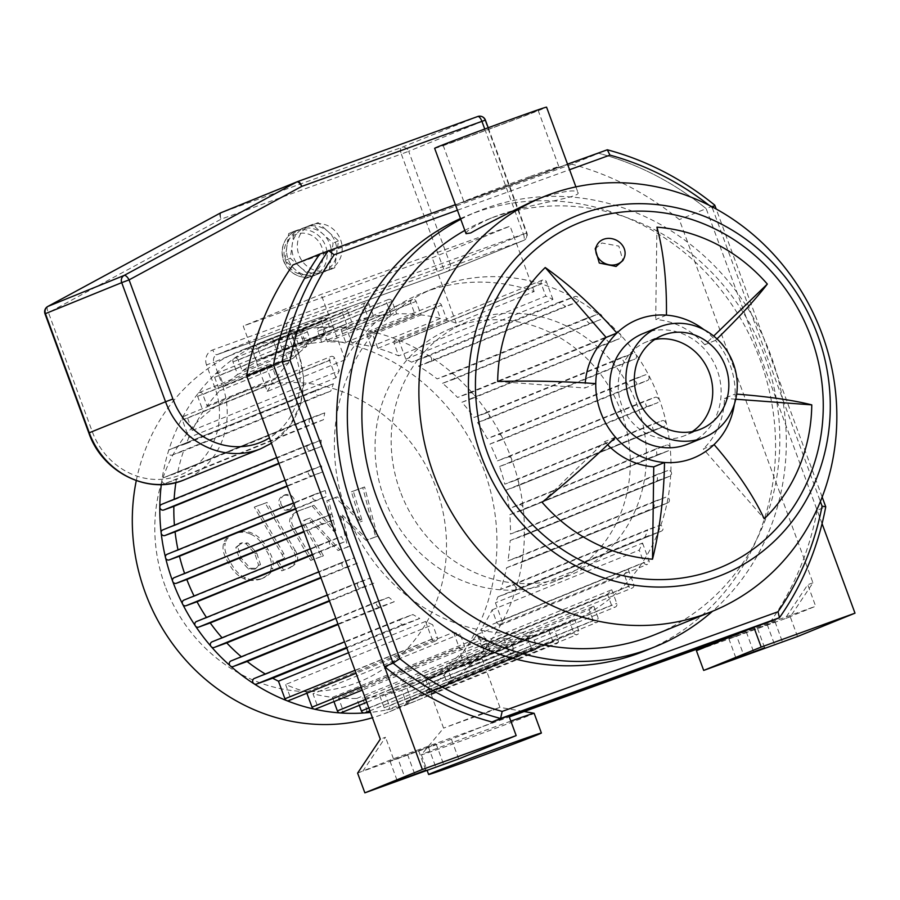 <?xml version="1.0" encoding="UTF-8"?>
<svg xmlns="http://www.w3.org/2000/svg" width="900" height="900" viewBox="0 0 900 900"><rect width="100%" height="100%" fill="white"/><g stroke="black" fill="none" stroke-linecap="round" stroke-linejoin="round"><path stroke-width="0.67" stroke-dasharray="4.5 3.38" d="M457.425 210.229L569.576 169.706M567.54 164.16L455.377 204.683M709.031 205.234A290.621 268.088 -112.1 0 1 712.316 207.844L712.879 207.225M712.316 207.844L820.384 501.559M822.161 497.059L716.186 209.025M607.298 149.794L319.804 254.047L598.702 153.281A296.629 273.634 -112.1 0 1 706.174 208.654L817.144 510.289L825.739 506.79M797.512 636.525L790.256 616.793L812.959 582.817L679.309 219.566A296.629 273.634 67.9 0 0 571.837 164.194L598.702 153.281A296.629 273.634 -112.1 0 1 706.174 208.654L714.769 205.166M817.144 510.289A296.629 273.634 -112.1 0 1 770.861 621.214M460.485 218.554A235.058 216.821 -112.1 0 1 467.606 215.505A235.058 216.821 -112.1 0 1 756.956 351.652A235.058 216.821 -112.1 0 1 644.558 651.026M595.215 248.771L601.942 242.989L618.863 246.094L622.89 260.528M615.499 437.243L604.744 441.608L542.115 502.312M607.646 444.769A74.644 68.861 -112.1 0 1 604.744 441.608M714.06 444.577L703.316 448.942L764.224 518.839M716.974 338.906A160.718 21.656 138.9 0 1 715.444 340.391A74.644 68.861 -112.1 0 1 735.165 394.009A160.718 25.808 0.8 0 1 736.673 394.121M734.355 404.235A74.644 68.861 -112.1 0 0 735.165 394.009L724.421 398.374A74.644 68.861 -112.1 0 1 703.316 448.942M735.739 399.218L724.421 398.374M704.081 329.738A74.644 68.861 -112.1 0 1 715.444 340.391L704.7 344.756L713.678 336.06M666.439 315.146L655.695 319.511A74.644 68.861 -112.1 0 1 704.7 344.756M656.921 227.183L655.695 319.511M595.766 383.636L585.023 388.001A74.644 68.861 -112.1 0 1 585.259 382.916M497.666 381.499L585.023 388.001M434.644 148.331A59.625 0.833 159.8 0 0 490.894 128.52A59.625 0.833 159.8 0 0 546.57 107.156M466.054 233.708C465.705 231.053 474.199 225.799 491.546 217.935C525.656 203.794 582.075 197.741 577.969 192.521C575.572 189.236 563.243 191.059 540.979 198L533.801 200.756M529.459 176.76A50.614 0.709 159.8 0 0 463.849 201.6A50.614 0.709 159.8 0 0 511.594 184.781A50.614 0.709 159.8 0 0 558.855 166.646A50.614 0.709 159.8 0 0 529.459 176.76M508.714 120.386A50.614 0.709 159.8 0 0 443.104 145.226A50.614 0.709 159.8 0 0 490.849 128.407A50.614 0.709 159.8 0 0 538.11 110.261A50.614 0.709 159.8 0 0 508.714 120.386M692.246 431.618A50.614 46.688 -112.1 0 1 684.518 435.713A50.614 46.688 -112.1 0 1 621.551 404.685A50.614 46.688 -112.1 0 1 646.414 341.933A50.614 46.688 -112.1 0 1 654.806 339.48M464.85 230.434A223.785 206.438 -112.1 0 1 486.619 219.938A223.785 206.438 -112.1 0 1 762.109 349.56A223.785 206.438 -112.1 0 1 655.087 634.59M460.755 219.296A235.058 216.821 -112.1 0 1 478.35 211.129A235.058 216.821 -112.1 0 1 751.579 314.561A235.058 216.821 -112.1 0 1 712.508 611.269M643.028 333.574A59.625 55.001 -112.1 0 1 716.423 368.123A59.625 55.001 -112.1 0 1 687.915 444.06M736.673 635.985L775.046 621.81L728.82 638.685L736.673 635.985L743.816 655.391M397.845 758.396L436.219 744.232L390.004 761.107L397.845 758.396L404.989 777.803M357.604 773.111L393.435 758.79L482.051 726.773L451.429 739.215L362.812 771.232L385.515 737.258L380.306 739.148M393.435 758.79L385.515 737.258M790.256 616.793L785.036 618.671L807.739 584.707L815.659 606.229L785.036 618.671L696.42 650.689M812.959 582.817L807.739 584.707M571.837 164.194L292.939 264.96M727.054 638.246L815.659 606.229M508.916 715.86L482.051 726.773L509.31 716.918M458.685 758.947L451.429 739.215M822.071 523.665L706.174 208.654L679.309 219.566M161.325 484.571A195.255 180.112 -112.1 0 1 268.639 339.3A195.255 180.112 -112.1 0 1 508.995 452.396A195.255 180.112 -112.1 0 1 415.631 701.077A195.255 180.112 -112.1 0 1 370.463 712.406M136.282 480.623A195.255 180.112 -112.1 0 1 241.132 350.471A195.255 180.112 -112.1 0 1 481.489 463.567A195.255 180.112 -112.1 0 1 388.125 712.26A195.255 180.112 -112.1 0 1 372.431 717.739M165.127 586.012A156.206 144.09 -112.1 0 1 321.716 385.616A156.206 144.09 -112.1 0 1 415.125 639.495A156.206 144.09 -112.1 0 1 165.127 586.012M175.882 482.558A180.236 166.252 -112.1 0 1 176.366 479.486L165.769 483.311A3.004 2.768 -112.1 0 1 163.597 477.709A3.004 2.768 -112.1 0 1 163.688 477.675L177.66 472.635A180.236 166.252 -112.1 0 1 183.611 450.923L172.148 455.062A3.004 2.768 -112.1 0 1 169.976 449.46A3.004 2.768 -112.1 0 1 170.078 449.426L186.334 443.554A180.236 166.252 -112.1 0 1 188.831 437.58L182.351 419.985A3.004 2.768 -112.1 0 1 183.836 416.261A3.004 2.768 -112.1 0 1 187.571 418.106L192.127 430.504A180.236 166.252 -112.1 0 1 203.197 411.424L197.64 396.326A3.004 2.768 -112.1 0 1 199.114 392.603A3.004 2.768 -112.1 0 1 202.849 394.436L207.067 405.911A180.236 166.252 -112.1 0 1 219.611 390.825L214.627 377.28A3.004 2.768 -112.1 0 1 216.101 373.556A3.004 2.768 -112.1 0 1 219.836 375.39L223.898 386.438A180.236 166.252 -112.1 0 1 237.578 374.445L232.976 361.935A3.004 2.768 -112.1 0 1 234.45 358.211A3.004 2.768 -112.1 0 1 238.185 360.056L242.201 370.969A180.236 166.252 -112.1 0 1 256.849 361.62L252.518 349.841A3.004 2.768 -112.1 0 1 253.991 346.118A3.004 2.768 -112.1 0 1 257.726 347.951L261.776 358.965A180.236 166.252 -112.1 0 1 274.298 353.216A180.236 166.252 -112.1 0 1 277.312 352.024L273.15 340.729A3.004 2.768 -112.1 0 1 274.624 337.005A3.004 2.768 -112.1 0 1 278.359 338.839L282.521 350.145A180.236 166.252 -112.1 0 1 298.912 345.544L294.863 334.53A3.004 2.768 -112.1 0 1 296.336 330.806A3.004 2.768 -112.1 0 1 300.082 332.651L304.414 344.43A180.236 166.252 -112.1 0 1 321.694 342.248L317.678 331.335A3.004 2.768 -112.1 0 1 319.151 327.611A3.004 2.768 -112.1 0 1 322.897 329.456L327.488 341.955A180.236 166.252 -112.1 0 1 345.746 342.405L341.685 331.369A3.004 2.768 -112.1 0 1 343.159 327.645A3.004 2.768 -112.1 0 1 346.894 329.49L351.877 343.035A180.236 166.252 -112.1 0 1 371.272 346.579L367.054 335.115A3.004 2.768 -112.1 0 1 368.527 331.391A3.004 2.768 -112.1 0 1 372.262 333.225L377.82 348.334A180.236 166.252 -112.1 0 1 398.689 355.871L394.121 343.474A3.004 2.768 -112.1 0 1 395.595 339.75A3.004 2.768 -112.1 0 1 399.33 341.595L405.81 359.179A180.236 166.252 -112.1 0 1 411.593 362.16L427.86 356.287A3.004 2.768 -112.1 0 1 430.02 361.89A3.004 2.768 -112.1 0 1 429.93 361.924L418.466 366.064A180.236 166.252 -112.1 0 1 437.13 378.889L451.091 373.838A3.004 2.768 -112.1 0 1 453.251 379.44A3.004 2.768 -112.1 0 1 453.161 379.474L442.564 383.31A180.236 166.252 -112.1 0 1 457.526 397.463L470.048 392.94A3.004 2.768 -112.1 0 1 472.219 398.543A3.004 2.768 -112.1 0 1 472.129 398.576L461.914 402.266A180.236 166.252 -112.1 0 1 474.019 417.454L485.584 413.269A3.004 2.768 -112.1 0 1 487.755 418.871A3.004 2.768 -112.1 0 1 487.654 418.905L477.562 422.561A180.236 166.252 -112.1 0 1 487.226 438.626L498.127 434.689A3.004 2.768 -112.1 0 1 500.299 440.291A3.004 2.768 -112.1 0 1 500.197 440.325L490.016 444.004A180.236 166.252 -112.1 0 1 497.452 460.879L507.904 457.099A3.004 2.768 -112.1 0 1 510.075 462.701A3.004 2.768 -112.1 0 1 509.974 462.735L499.534 466.515A180.236 166.252 -112.1 0 1 504.799 484.178L514.98 480.488A3.004 2.768 -112.1 0 1 517.151 486.09A3.004 2.768 -112.1 0 1 517.05 486.135L506.16 490.072A180.236 166.252 -112.1 0 1 509.197 508.534L519.289 504.889A3.004 2.768 -112.1 0 1 521.46 510.48A3.004 2.768 -112.1 0 1 521.359 510.525L509.805 514.699A180.236 166.252 -112.1 0 1 510.401 534.038L520.616 530.359A3.004 2.768 -112.1 0 1 522.776 535.961A3.004 2.768 -112.1 0 1 522.686 535.995L510.154 540.517A180.236 166.252 -112.1 0 1 507.904 560.891L518.501 557.066A3.004 2.768 -112.1 0 1 520.673 562.669A3.004 2.768 -112.1 0 1 520.571 562.702L506.61 567.743A180.236 166.252 -112.1 0 1 500.659 589.455L512.123 585.315A3.004 2.768 -112.1 0 1 514.294 590.918A3.004 2.768 -112.1 0 1 514.192 590.951L497.936 596.835A180.236 166.252 -112.1 0 1 495.439 602.798L501.907 620.393A3.004 2.768 -112.1 0 1 500.434 624.116A3.004 2.768 -112.1 0 1 496.699 622.271L492.142 609.874A180.236 166.252 -112.1 0 1 481.072 628.954L486.63 644.051A3.004 2.768 -112.1 0 1 485.156 647.786A3.004 2.768 -112.1 0 1 481.41 645.941L477.191 634.477A180.236 166.252 -112.1 0 1 464.659 649.553L469.642 663.109A3.004 2.768 -112.1 0 1 468.169 666.832A3.004 2.768 -112.1 0 1 464.434 664.988L460.373 653.94A180.236 166.252 -112.1 0 1 446.692 665.933L451.294 678.442A3.004 2.768 -112.1 0 1 449.82 682.166A3.004 2.768 -112.1 0 1 446.085 680.321L442.069 669.409A180.236 166.252 -112.1 0 1 427.421 678.758L431.752 690.548A3.004 2.768 -112.1 0 1 430.279 694.271A3.004 2.768 -112.1 0 1 426.544 692.426L422.494 681.413A180.236 166.252 -112.1 0 1 409.973 687.161A180.236 166.252 -112.1 0 1 406.957 688.354L411.12 699.649A3.004 2.768 -112.1 0 1 409.646 703.384A3.004 2.768 -112.1 0 1 405.9 701.539L401.749 690.244A180.236 166.252 -112.1 0 1 385.346 694.834L389.407 705.847A3.004 2.768 -112.1 0 1 387.923 709.571A3.004 2.768 -112.1 0 1 384.188 707.726L379.856 695.947A180.236 166.252 -112.1 0 1 362.576 698.13L366.593 709.043A3.004 2.768 -112.1 0 1 365.119 712.766M359.314 705.341L356.771 698.423A180.236 166.252 -112.1 0 1 338.524 697.972L342.585 709.009A3.004 2.768 -112.1 0 1 341.111 712.732M333.945 701.595L332.392 697.342A180.236 166.252 -112.1 0 1 312.998 693.799L317.216 705.262A3.004 2.768 -112.1 0 1 315.743 708.986M306.877 693.236L306.45 692.055A180.236 166.252 -112.1 0 1 285.581 684.506L290.149 696.904A3.004 2.768 -112.1 0 1 288.675 700.627M254.34 678.454L265.804 674.314A180.236 166.252 -112.1 0 1 265.286 674.01M231.109 660.904L241.706 657.067A180.236 166.252 -112.1 0 1 241.324 656.752M212.141 641.801L222.356 638.123A180.236 166.252 -112.1 0 1 222.053 637.774M196.616 621.472L206.708 617.827A180.236 166.252 -112.1 0 1 206.471 617.467M184.072 600.053L194.254 596.374A180.236 166.252 -112.1 0 1 194.062 595.991M174.296 577.643L184.736 573.863A180.236 166.252 -112.1 0 1 184.59 573.446M167.22 554.254L178.11 550.316A180.236 166.252 -112.1 0 1 178.009 549.855M162.9 529.864L174.465 525.679A180.236 166.252 -112.1 0 1 174.42 525.173M161.584 504.382L174.105 499.86A180.236 166.252 -112.1 0 1 174.139 499.286M267.266 391.433A180.236 166.252 -112.1 0 1 272.396 383.31L266.839 368.201A3.004 2.768 -112.1 0 1 268.312 364.478A3.004 2.768 -112.1 0 1 272.059 366.322L276.278 377.786A180.236 166.252 -112.1 0 1 288.81 362.711L283.826 349.155A3.004 2.768 -112.1 0 1 285.3 345.431A3.004 2.768 -112.1 0 1 289.035 347.276L293.096 358.312A180.236 166.252 -112.1 0 1 306.776 346.331L302.175 333.821A3.004 2.768 -112.1 0 1 303.649 330.098A3.004 2.768 -112.1 0 1 307.384 331.942L311.4 342.855A180.236 166.252 -112.1 0 1 326.048 333.506L321.716 321.716A3.004 2.768 -112.1 0 1 323.19 317.993A3.004 2.768 -112.1 0 1 326.925 319.838L330.975 330.851A180.236 166.252 -112.1 0 1 343.496 325.091A180.236 166.252 -112.1 0 1 346.511 323.91L342.349 312.604A3.004 2.768 -112.1 0 1 343.834 308.88A3.004 2.768 -112.1 0 1 347.569 310.725L351.72 322.02A180.236 166.252 -112.1 0 1 368.123 317.43L364.061 306.416A3.004 2.768 -112.1 0 1 365.546 302.692A3.004 2.768 -112.1 0 1 369.281 304.537L373.613 316.316A180.236 166.252 -112.1 0 1 390.892 314.134L386.876 303.221A3.004 2.768 -112.1 0 1 388.361 299.498A3.004 2.768 -112.1 0 1 392.096 301.331L396.697 313.841A180.236 166.252 -112.1 0 1 414.945 314.291L410.884 303.255A3.004 2.768 -112.1 0 1 412.358 299.531A3.004 2.768 -112.1 0 1 416.093 301.365L421.088 314.921A180.236 166.252 -112.1 0 1 440.471 318.465L436.252 307.001A3.004 2.768 -112.1 0 1 437.726 303.266A3.004 2.768 -112.1 0 1 441.461 305.111L447.019 320.209A180.236 166.252 -112.1 0 1 456.233 323.168L534.139 291.51A180.236 166.252 67.9 0 0 421.402 293.445A180.236 166.252 67.9 0 0 345.173 359.786L267.266 391.433L243.225 326.07L432.18 257.794L510.086 226.148L321.12 294.424L243.225 326.07M345.173 359.786L321.12 294.424M456.233 323.168L432.18 257.794M534.139 291.51L510.086 226.148M223.898 386.438L293.096 358.312M306.776 346.331L237.578 374.445M242.201 370.969L311.4 342.855M326.048 333.506L256.849 361.62M261.776 358.965L330.975 330.851M346.511 323.91L277.312 352.024M282.521 350.145L351.72 322.02M368.123 317.43L298.912 345.544M304.414 344.43L373.613 316.316M390.892 314.134L321.694 342.248M327.488 341.955L396.697 313.841M414.945 314.291L345.746 342.405M351.877 343.035L421.088 314.921M440.471 318.465L371.272 346.579M288.81 362.711L219.611 390.825M207.067 405.911L276.278 377.786M272.396 383.31L203.197 411.424M192.127 430.504L339.233 370.733A180.236 166.252 67.9 0 0 335.936 377.809L188.831 437.58M186.334 443.554L333.439 383.782A180.236 166.252 67.9 0 0 330.716 391.151L183.611 450.923M177.66 472.635L324.765 412.864A180.236 166.252 67.9 0 0 323.471 419.715L176.366 479.486M174.105 499.86L321.221 440.089A180.236 166.252 67.9 0 0 320.974 446.569L278.944 463.646M174.465 525.679L321.57 465.907A180.236 166.252 67.9 0 0 322.178 472.084L287.269 486.27M178.11 550.316L325.215 490.545A180.236 166.252 67.9 0 0 326.576 496.44L295.627 509.006M184.736 573.863L331.841 514.091A180.236 166.252 67.9 0 0 332.865 516.926A180.236 166.252 67.9 0 0 333.923 519.739L304.043 531.877M346.298 511.47A180.236 166.252 -112.1 0 1 434.835 287.989A180.236 166.252 -112.1 0 1 656.696 392.377A180.236 166.252 -112.1 0 1 570.51 621.945A180.236 166.252 -112.1 0 1 346.298 511.47M194.254 596.374L341.359 536.602A180.236 166.252 67.9 0 0 344.149 541.991L312.491 554.85M206.708 617.827L353.812 558.056A180.236 166.252 67.9 0 0 357.356 563.164L320.996 577.935M222.356 638.123L369.461 578.351A180.236 166.252 67.9 0 0 373.849 583.155L329.535 601.155M241.706 657.067L388.811 597.308A180.236 166.252 67.9 0 0 394.245 601.729L338.13 624.521M265.804 674.314L412.909 614.543A180.236 166.252 67.9 0 0 419.782 618.446L346.804 648.101M348.514 652.736L425.565 621.428A180.236 166.252 67.9 0 0 432.686 624.735L285.581 684.506M306.45 692.055L453.555 632.284A180.236 166.252 67.9 0 0 460.103 634.028L312.998 693.799M332.392 697.342L479.498 637.582A180.236 166.252 67.9 0 0 485.629 638.201L338.524 697.972M356.771 698.423L503.887 638.651A180.236 166.252 67.9 0 0 509.681 638.359L362.576 698.13M379.856 695.947L526.961 636.176A180.236 166.252 67.9 0 0 532.462 635.062L385.346 694.834M401.749 690.244L548.854 630.472A180.236 166.252 67.9 0 0 554.062 628.582L406.957 688.354M422.494 681.413L569.599 621.641A180.236 166.252 67.9 0 0 574.526 618.986L427.421 678.758M442.069 669.409L589.174 609.637A180.236 166.252 67.9 0 0 593.798 606.161L446.692 665.933M460.373 653.94L607.477 594.18A180.236 166.252 67.9 0 0 611.764 589.781L464.659 649.553M477.191 634.477L624.308 574.706A180.236 166.252 67.9 0 0 628.178 569.183L481.072 628.954M492.142 609.874L639.248 550.102A180.236 166.252 67.9 0 0 642.544 543.038L495.439 602.798M497.936 596.835L645.041 537.064A180.236 166.252 67.9 0 0 647.764 529.695L500.659 589.455M506.61 567.743L653.715 507.983A180.236 166.252 67.9 0 0 655.009 501.131L507.904 560.891M510.154 540.517L657.27 480.746A180.236 166.252 67.9 0 0 657.506 474.277L510.401 534.038M509.805 514.699L656.91 454.928A180.236 166.252 67.9 0 0 656.303 448.762L509.197 508.534M506.16 490.072L653.265 430.301A180.236 166.252 67.9 0 0 651.904 424.406L504.799 484.178M499.534 466.515L646.639 406.744A180.236 166.252 67.9 0 0 644.558 401.108L497.452 460.879M490.016 444.004L637.121 384.233A180.236 166.252 67.9 0 0 634.342 378.855L487.226 438.626M477.562 422.561L624.668 362.79A180.236 166.252 67.9 0 0 621.124 357.683L474.019 417.454M461.914 402.266L609.019 342.495A180.236 166.252 67.9 0 0 604.631 337.691L457.526 397.463M442.564 383.31L589.669 323.539A180.236 166.252 67.9 0 0 584.235 319.118L437.13 378.889M418.466 366.064L565.571 306.293A180.236 166.252 67.9 0 0 558.697 302.389L411.593 362.16M405.81 359.179L552.915 299.407A180.236 166.252 67.9 0 0 545.794 296.111L398.689 355.871M377.82 348.334L447.019 320.209M333.439 383.782L317.183 389.655A3.004 2.768 67.9 0 0 315.63 393.469A3.004 2.768 67.9 0 0 319.252 395.291L330.716 391.151M324.765 412.864L310.804 417.904A3.004 2.768 67.9 0 0 309.251 421.718A3.004 2.768 67.9 0 0 312.874 423.551L323.471 419.715M321.221 440.089L308.689 444.623A3.004 2.768 67.9 0 0 307.136 448.436A3.004 2.768 67.9 0 0 310.759 450.259L320.974 446.569M321.57 465.907L310.016 470.093A3.004 2.768 67.9 0 0 308.464 473.906A3.004 2.768 67.9 0 0 312.086 475.729L322.178 472.084M325.215 490.545L314.325 494.483A3.004 2.768 67.9 0 0 312.772 498.296A3.004 2.768 67.9 0 0 316.395 500.119L326.576 496.44M331.841 514.091L321.401 517.871A3.004 2.768 67.9 0 0 319.849 521.685A3.004 2.768 67.9 0 0 323.471 523.507L333.923 519.739M425.565 621.428L432.045 639.023A3.004 2.768 67.9 0 0 435.78 640.856A3.004 2.768 67.9 0 0 437.254 637.133L432.686 624.735M453.555 632.284L459.113 647.381A3.004 2.768 67.9 0 0 462.848 649.226A3.004 2.768 67.9 0 0 464.321 645.502L460.103 634.028M479.498 637.582L484.481 651.127A3.004 2.768 67.9 0 0 488.216 652.972A3.004 2.768 67.9 0 0 489.69 649.238L485.629 638.201M503.887 638.651L508.478 651.161A3.004 2.768 67.9 0 0 512.224 652.995A3.004 2.768 67.9 0 0 513.697 649.271L509.681 638.359M526.961 636.176L531.293 647.955A3.004 2.768 67.9 0 0 535.039 649.8A3.004 2.768 67.9 0 0 536.512 646.076L532.462 635.062M548.854 630.472L553.016 641.768A3.004 2.768 67.9 0 0 556.751 643.613A3.004 2.768 67.9 0 0 558.225 639.889L554.062 628.582M645.041 537.064L661.298 531.18A3.004 2.768 67.9 0 0 662.85 527.377A3.004 2.768 67.9 0 0 659.227 525.544L647.764 529.695M653.715 507.983L667.688 502.931A3.004 2.768 67.9 0 0 669.229 499.118A3.004 2.768 67.9 0 0 665.606 497.295L655.009 501.131M657.27 480.746L669.791 476.224A3.004 2.768 67.9 0 0 671.344 472.41A3.004 2.768 67.9 0 0 667.721 470.588L657.506 474.277M656.91 454.928L668.475 450.754A3.004 2.768 67.9 0 0 670.016 446.94A3.004 2.768 67.9 0 0 666.394 445.118L656.303 448.762M653.265 430.301L664.155 426.364A3.004 2.768 67.9 0 0 665.707 422.55A3.004 2.768 67.9 0 0 662.085 420.728L651.904 424.406M646.639 406.744L657.079 402.975A3.004 2.768 67.9 0 0 658.631 399.161A3.004 2.768 67.9 0 0 655.009 397.339L644.558 401.108M558.697 302.389L574.965 296.516A3.004 2.768 -112.1 0 1 577.125 302.119A3.004 2.768 -112.1 0 1 577.035 302.152L565.571 306.293M584.235 319.118L598.196 314.066A3.004 2.768 -112.1 0 1 600.367 319.669A3.004 2.768 -112.1 0 1 600.266 319.702L589.669 323.539M604.631 337.691L617.153 333.169A3.004 2.768 -112.1 0 1 620.786 334.991A3.004 2.768 -112.1 0 1 619.234 338.805L609.019 342.495M621.124 357.683L632.689 353.498A3.004 2.768 -112.1 0 1 634.86 359.1A3.004 2.768 -112.1 0 1 634.759 359.145L624.668 362.79M634.342 378.855L645.232 374.918A3.004 2.768 -112.1 0 1 647.404 380.52A3.004 2.768 -112.1 0 1 647.303 380.554L637.121 384.233M419.782 618.446L403.515 624.33A3.004 2.768 -112.1 0 1 401.355 618.727A3.004 2.768 -112.1 0 1 401.445 618.683L412.909 614.543M394.245 601.729L380.284 606.769A3.004 2.768 -112.1 0 1 378.124 601.166A3.004 2.768 -112.1 0 1 378.214 601.133L388.811 597.308M373.849 583.155L361.327 587.678A3.004 2.768 -112.1 0 1 359.156 582.075A3.004 2.768 -112.1 0 1 359.246 582.041L369.461 578.351M357.356 563.164L345.791 567.337A3.004 2.768 -112.1 0 1 343.62 561.735A3.004 2.768 -112.1 0 1 343.721 561.701L353.812 558.056M344.149 541.991L333.248 545.929A3.004 2.768 -112.1 0 1 331.076 540.326A3.004 2.768 -112.1 0 1 331.178 540.281L341.359 536.602M642.544 543.038L649.024 560.621A3.004 2.768 -112.1 0 1 647.539 564.345A3.004 2.768 -112.1 0 1 643.804 562.511L639.248 550.102M628.178 569.183L633.735 584.291A3.004 2.768 -112.1 0 1 632.261 588.015A3.004 2.768 -112.1 0 1 628.526 586.17L624.308 574.706M611.764 589.781L616.748 603.337A3.004 2.768 -112.1 0 1 615.274 607.061A3.004 2.768 -112.1 0 1 611.539 605.216L607.477 594.18M593.798 606.161L598.399 618.671A3.004 2.768 -112.1 0 1 596.925 622.395A3.004 2.768 -112.1 0 1 593.19 620.55L589.174 609.637M574.526 618.986L578.857 630.776A3.004 2.768 -112.1 0 1 577.384 634.5A3.004 2.768 -112.1 0 1 573.649 632.655L569.599 621.641M552.915 299.407L546.435 281.824A3.004 2.768 67.9 0 0 542.7 279.979A3.004 2.768 67.9 0 0 541.226 283.702L545.794 296.111M335.936 377.809L329.468 360.214A3.004 2.768 -112.1 0 1 330.941 356.49A3.004 2.768 -112.1 0 1 334.676 358.335L339.233 370.733M400.207 491.265A136.676 126.079 -112.1 0 1 467.348 321.795A136.676 126.079 -112.1 0 1 635.591 400.961A136.676 126.079 -112.1 0 1 570.24 575.044A136.676 126.079 -112.1 0 1 400.207 491.265M384.086 497.812A136.676 126.079 -112.1 0 1 451.226 328.343A136.676 126.079 -112.1 0 1 619.481 407.509A136.676 126.079 -112.1 0 1 554.119 581.591A136.676 126.079 -112.1 0 1 384.086 497.812M342.326 515.07L367.864 539.674L377.46 536.209L364.59 486.968L353.272 491.051L362.272 521.1L337.23 496.845L328.657 499.95L335.723 530.696L313.931 505.271L296.82 511.515L312.109 506.002L333.911 531.439L326.846 500.681L335.419 497.588L360.461 521.842L351.45 491.794L362.779 487.699L375.649 536.94L366.053 540.405L340.515 515.812L342.326 515.07L349.47 546.311L339.885 549.776L310.275 517.95L306.866 519.188C304.189 520.155 303.671 521.955 305.314 524.587L323.471 555.75L312.502 559.71L293.929 527.816C289.384 520.481 291.195 514.71 299.374 510.491L297.562 511.234C289.384 515.441 287.572 521.224 292.118 528.559L293.929 527.816M366.053 540.405L367.864 539.674M375.649 536.94L377.46 536.209M362.779 487.699L364.59 486.968M351.45 491.794L353.272 491.051M360.461 521.842L362.272 521.1M335.419 497.588L337.23 496.845M326.846 500.681L328.657 499.95M333.911 531.439L335.723 530.696M312.109 506.002L313.931 505.271M340.515 515.812L347.659 547.054L338.074 550.519L308.464 518.692L305.055 519.919C302.366 520.898 301.849 522.697 303.502 525.33L321.66 556.481L310.691 560.441L292.118 528.559M310.691 560.441L312.502 559.71M321.66 556.481L323.471 555.75M305.055 519.919L306.866 519.188L305.055 519.919M308.464 518.692L310.275 517.95M338.074 550.519L339.885 549.776M347.659 547.054L349.47 546.311M241.616 542.869L239.445 543.746L246.015 543.746L254.846 553.59L258.671 565.346L254.756 569.137L248.456 569.036L239.58 559.102L235.811 547.436L241.616 542.869L237.623 546.694L241.391 558.371L250.268 568.294L256.928 568.26L254.756 569.137L260.483 564.604L256.669 552.847L247.838 543.004L241.616 542.869M250.74 534.184C256.624 536.692 261.653 541.834 265.815 549.63C270.675 557.246 272.396 563.625 270.99 568.755L272.801 568.012C274.219 562.882 272.486 556.515 267.637 548.887C263.464 541.102 258.435 535.95 252.551 533.441C248.006 531.124 242.415 530.933 235.766 532.89L233.955 533.621C240.604 531.675 246.195 531.855 250.74 534.184L252.551 533.441M223.493 544.028L225.304 543.285C223.898 548.438 225.607 554.783 230.422 562.331C234.63 570.195 239.67 575.37 245.542 577.867C250.121 580.174 255.746 580.354 262.418 578.385L260.606 579.127C253.935 581.085 248.31 580.916 243.731 578.599C237.859 576.101 232.819 570.926 228.611 563.074C223.796 555.514 222.086 549.169 223.493 544.028C224.235 539.798 227.722 536.321 233.955 533.621L235.766 532.89C229.534 535.59 226.046 539.055 225.304 543.285M270.99 568.755C270.281 572.974 266.816 576.439 260.606 579.127L262.418 578.385C268.627 575.696 272.093 572.243 272.801 568.012M295.211 550.507L267.064 502.447L256.095 506.407L283.849 553.793C285.502 556.414 284.985 558.225 282.308 559.204L278.089 560.734L283.59 570.116L290.498 567.608L281.779 570.859L276.278 561.465L280.496 559.946C283.174 558.956 283.691 557.156 282.026 554.524L254.284 507.139L265.252 503.179L293.4 551.25C297.968 558.562 296.179 564.345 288.022 568.597L289.834 567.866C297.99 563.602 299.79 557.82 295.211 550.507L293.4 551.25M265.252 503.179L267.064 502.447M254.284 507.139L256.095 506.407M276.278 561.465L278.089 560.734M281.779 570.859L283.59 570.116M288.596 509.906C284.389 510.964 281.284 509.366 279.293 505.114C278.055 500.591 279.394 497.385 283.298 495.506C287.505 494.46 290.599 496.058 292.601 500.31C293.827 504.832 292.5 508.027 288.596 509.906L290.655 509.074L288.596 509.906M281.104 504.371C283.095 508.624 286.2 510.221 290.407 509.175C294.311 507.296 295.65 504.09 294.412 499.567C292.421 495.315 289.316 493.718 285.109 494.775L283.05 495.596L285.109 494.775C281.205 496.654 279.866 499.849 281.104 504.371M317.317 274.298A24.03 22.162 67.9 0 0 318.06 274.005A24.03 22.162 67.9 0 0 331.223 256.5A24.03 22.162 67.9 0 0 322.92 233.944A24.03 22.162 67.9 0 0 300.724 229.196A24.03 22.162 67.9 0 0 299.97 229.477A24.03 22.162 67.9 0 0 286.808 246.994A24.03 22.162 67.9 0 0 295.11 269.55A24.03 22.162 67.9 0 0 317.317 274.298L329.355 269.944L333.09 243.045L312.761 224.843L288.686 233.55L284.94 260.449L305.28 278.651L317.317 274.298M300.476 267.368A24.03 22.162 67.9 0 0 322.684 272.115A24.03 22.162 67.9 0 0 323.438 271.822A24.03 22.162 67.9 0 0 336.6 254.317A24.03 22.162 67.9 0 0 328.298 231.761A24.03 22.162 67.9 0 0 306.09 227.014A24.03 22.162 67.9 0 0 305.348 227.295A24.03 22.162 67.9 0 0 292.185 244.811A24.03 22.162 67.9 0 0 300.476 267.368L310.646 276.469L334.721 267.761L338.468 240.862L318.127 222.66L294.053 231.356L290.317 258.266L300.476 267.368M310.646 276.469L305.28 278.651M290.317 258.266L284.94 260.449M334.721 267.761L329.355 269.944M338.468 240.862L333.09 243.045M318.127 222.66L312.761 224.843M294.053 231.356L288.686 233.55M328.061 269.933A24.03 22.162 67.9 0 0 328.804 269.64A24.03 22.162 67.9 0 0 340.301 239.04A24.03 22.162 67.9 0 0 310.714 225.112A24.03 22.162 67.9 0 0 299.07 255.319A24.03 22.162 67.9 0 0 328.061 269.933M485.404 120.094L484.976 120.285A6.008 5.546 67.9 0 0 477.686 116.528L401.389 147.532A6.008 5.546 -112.1 0 1 408.679 151.29L401.321 154.046A6.008 2.317 70.1 0 1 401.389 147.532L221.265 212.614A6.008 2.317 -109.9 0 0 221.186 219.127A6.008 2.306 61.6 0 1 220.399 213.019M47.666 306.551A6.008 2.306 -118.4 0 0 48.488 312.637L45 313.83M464.647 664.83L425.711 679.567L473.94 662.141L482.085 658.822L464.647 664.83M482.512 713.385L443.576 728.123L491.805 710.696L499.95 707.377L482.512 713.385M510.851 721.125A60.075 0.844 159.8 0 0 499.241 725.299A60.075 0.844 159.8 0 0 421.38 754.751A60.075 0.844 159.8 0 0 421.369 754.774A60.075 0.844 159.8 0 0 478.046 734.816A60.075 0.844 159.8 0 0 534.139 713.284M757.519 628.447L764.64 647.798M746.347 632.048L753.604 651.78M767.194 624.521L774.45 644.254M418.702 750.87L425.824 770.22M407.52 754.47L414.776 774.202M428.366 746.944L435.634 766.676M219.836 375.39L289.035 347.276M232.976 361.935L302.175 333.821M238.185 360.056L307.384 331.942M252.518 349.841L321.716 321.716M257.726 347.951L326.925 319.838M273.15 340.729L342.349 312.604M278.359 338.839L347.569 310.725M294.863 334.53L364.061 306.416M300.082 332.651L369.281 304.537M317.678 331.335L386.876 303.221M322.897 329.456L392.096 301.331M341.685 331.369L410.884 303.255M346.894 329.49L416.093 301.365M367.054 335.115L436.252 307.001M372.262 333.225L441.461 305.111M172.148 455.062L319.252 395.291M170.078 449.426L317.183 389.655M165.769 483.311L312.874 423.551M163.688 477.675L310.804 417.904M278.798 463.241L310.759 450.259M308.599 444.656L276.716 457.605L308.689 444.623M287.123 485.876L312.086 475.729M309.915 470.126L285.041 480.229L310.016 470.093M295.481 508.613L316.395 500.119M314.224 494.516L293.411 502.976L314.325 494.483M321.3 517.905L301.815 525.825L321.401 517.871M290.149 696.904L437.254 637.133M354.983 670.331L432.045 639.023M317.216 705.262L464.321 645.502M361.181 687.173L459.113 647.381M342.585 709.009L489.69 649.238M365.681 699.39L484.481 651.127M366.593 709.043L513.697 649.271M368.809 707.906L508.478 651.161M389.407 705.847L536.512 646.076M384.188 707.726L531.293 647.955M405.9 701.539L553.016 641.768M512.123 585.315L659.227 525.544M514.192 590.951L661.298 531.18M518.501 557.066L665.606 497.295M520.571 562.702L667.688 502.931M520.616 530.359L667.721 470.588M522.686 535.995L669.791 476.224M519.289 504.889L666.394 445.118M521.359 510.525L668.475 450.754M514.98 480.488L662.085 420.728M517.05 486.135L664.155 426.364M509.974 462.735L657.079 402.975M429.93 361.924L577.035 302.152M427.86 356.287L574.965 296.516M453.161 379.474L600.266 319.702M451.091 373.838L598.196 314.066M472.129 398.576L619.234 338.805M470.048 392.94L617.153 333.169M487.654 418.905L634.759 359.145M485.584 413.269L632.689 353.498M500.197 440.325L647.303 380.554M498.127 434.689L645.232 374.918M401.355 618.727L344.498 641.824L401.445 618.683M378.124 601.166L335.858 618.345L378.214 601.133M359.156 582.075L327.285 595.024L359.246 582.041M343.62 561.735L318.746 571.849L343.721 561.701M331.076 540.326L310.264 548.775L331.178 540.281M496.699 622.271L643.804 562.511M481.41 645.941L628.526 586.17M464.434 664.988L611.539 605.216M446.085 680.321L593.19 620.55M426.544 692.426L573.649 632.655M346.567 647.46L403.515 624.33M337.928 623.981L380.284 606.769M329.355 600.66L361.327 587.678M320.827 577.485L345.791 567.337M312.334 554.423L333.248 545.929M303.896 531.461L323.471 523.507M501.907 620.393L649.024 560.621M486.63 644.051L633.735 584.291M469.642 663.109L616.748 603.337M451.294 678.442L598.399 618.671M431.752 690.548L578.857 630.776M411.12 699.649L558.225 639.889M507.904 457.099L655.009 397.339M394.121 343.474L541.226 283.702M399.33 341.595L546.435 281.824M182.351 419.985L329.468 360.214M187.571 418.106L334.676 358.335M197.64 396.326L266.839 368.201M202.849 394.436L272.059 366.322M214.627 377.28L283.826 349.155M303.502 525.33L305.314 524.587M235.811 547.436L237.623 546.694M239.58 559.102L241.391 558.371M248.456 569.036L250.268 568.294M258.671 565.346L260.483 564.604M254.846 553.59L256.669 552.847M246.015 543.746L247.838 543.004M265.815 549.63L267.637 548.887M228.611 563.074L230.422 562.331M243.731 578.599L245.542 577.867M282.026 554.524L283.849 553.793M310.905 273.656A21.026 19.395 67.9 0 0 315.81 238.354A21.026 19.395 67.9 0 0 284.209 249.773A21.026 19.395 67.9 0 0 310.905 273.656M313.02 276.041A24.03 22.162 -112.1 0 1 284.017 261.428A24.03 22.162 -112.1 0 1 295.673 231.232A24.03 22.162 -112.1 0 1 325.26 245.149A24.03 22.162 -112.1 0 1 313.762 275.76A24.03 22.162 -112.1 0 1 313.02 276.041M484.751 129.015L523.395 234.056L293.389 317.16A6.008 2.317 70.1 0 1 293.31 323.662L217.013 354.668A6.008 5.546 67.9 0 0 213.874 362.183L290.599 330.998L287.111 332.201L295.402 354.746L298.474 353.734L290.171 331.189A6.008 5.546 -112.1 0 1 293.31 323.662L523.316 240.559A6.008 5.546 67.9 0 0 526.455 233.044L523.395 234.056A6.008 2.317 70.1 0 1 523.316 240.559L447.03 271.564L217.013 354.668A6.008 2.317 70.1 0 1 216.99 354.679A6.008 2.317 70.1 0 1 212.794 349.897L450.169 264.037A6.008 5.546 -112.1 0 1 447.03 271.564A6.008 2.317 70.1 0 1 446.996 271.575A6.008 2.317 70.1 0 1 442.8 266.794L401.321 154.046L221.186 219.127L48.488 312.637L92.317 431.752A70.594 65.115 67.9 0 0 177.941 475.864A70.594 65.115 67.9 0 0 214.819 387.495L206.516 364.939L213.874 362.183L222.176 384.739L214.819 387.495M206.516 364.939A12.015 11.081 -112.1 0 1 212.794 349.897M293.389 317.16A12.015 11.081 67.9 0 0 287.111 332.201M260.843 448.718A76.601 70.661 67.9 0 0 298.474 353.734L222.176 384.739A76.601 70.661 -112.1 0 1 184.545 479.711M295.402 354.746A70.594 65.115 -112.1 0 1 269.46 437.873M450.169 264.037L526.455 233.044L484.976 120.285L408.679 151.29L450.169 264.037M88.83 432.956L92.317 431.752M575.899 186.885L577.98 192.521M443.104 145.226L463.849 201.6M538.11 110.261L558.855 166.646M491.546 217.935L486.619 219.938M478.35 211.129L467.606 215.505M662.535 335.385L646.414 341.933M700.639 429.165L684.518 435.713M728.82 638.685L736.087 658.418M775.046 621.81L782.303 641.543M390.004 761.107L397.26 780.84M436.219 744.232L443.486 763.965M268.639 339.3L241.132 350.471M415.631 701.077L388.125 712.26M234.45 358.211L303.649 330.098M253.991 346.118L323.19 317.993M274.624 337.005L343.834 308.88M365.546 302.692L296.336 330.806M388.361 299.498L319.151 327.611M412.358 299.531L343.159 327.645M343.496 325.091L274.298 353.216M434.835 287.989L421.402 293.445M570.51 621.945L409.973 687.161M437.726 303.266L368.527 331.391M317.081 389.689L169.976 449.46M310.702 417.949L163.597 477.709M435.78 640.856L356.062 673.245M462.848 649.226L362.261 690.097M488.216 652.972L366.75 702.315M512.224 652.995L369.889 710.831M535.039 649.8L387.923 709.571M661.399 531.146L514.294 590.918M667.778 502.897L520.673 562.669M669.881 476.19L522.776 535.961M668.565 450.72L521.46 510.48M664.256 426.33L517.151 486.09M430.02 361.89L577.125 302.119M453.251 379.44L600.367 319.669M472.219 398.543L619.324 338.771M487.755 418.871L634.86 359.1M500.299 440.291L647.404 380.52M500.434 624.116L647.539 564.345M485.156 647.786L632.261 588.015M468.169 666.832L615.274 607.061M449.82 682.166L596.925 622.395M430.279 694.271L577.384 634.5M409.646 703.384L556.751 643.613M510.075 462.701L657.18 402.93M542.7 279.979L395.595 339.75M183.836 416.261L330.941 356.49M199.114 392.603L268.312 364.478M216.101 373.556L285.3 345.431M467.348 321.795L451.226 328.343M570.24 575.044L554.119 581.591M318.06 274.005L312.998 276.053C302.659 279.056 293.94 276.097 286.841 267.165C282.589 260.944 281.194 254.205 282.668 246.949C284.535 239.445 288.866 234.214 295.673 231.232L299.97 229.477M310.714 225.112L305.348 227.295M328.804 269.64L323.438 271.822M488.205 127.744L526.882 232.852A6.008 6.008 0 0 1 523.507 240.491L447.21 271.485A6.008 6.008 0 0 1 446.996 271.575L216.833 354.735L293.119 323.741C290.407 325.316 289.575 327.735 290.599 330.998L298.89 353.543L303.885 378.979L300.6 404.303L289.361 426.589L271.44 443.25M425.711 679.567L443.576 728.123L421.38 754.751L427.106 770.355M482.085 658.822L499.961 707.377L524.171 711.551"/><path stroke-width="1.35" d="M820.384 501.559L822.071 506.137A290.621 268.088 -112.1 0 1 777.994 611.764L502.178 711.416A290.621 268.088 -112.1 0 1 399.836 658.688L393.098 663.12A296.629 273.634 67.9 0 0 500.569 718.481L779.456 617.715A296.629 273.634 67.9 0 0 825.739 506.79L822.161 497.059M502.178 711.416L500.569 718.481L491.963 721.98A296.629 273.634 -112.1 0 1 384.491 666.607L393.098 663.12L282.116 361.485L290.093 360.394A290.621 268.088 -112.1 0 1 334.17 254.768L328.399 250.56A296.629 273.634 67.9 0 0 282.116 361.485L273.521 364.973A296.629 273.634 -112.1 0 1 319.804 254.047L455.377 204.683M399.836 658.688L290.093 360.394M334.17 254.768L457.425 210.229M569.576 169.706L609.975 155.115L607.298 149.794L567.54 164.16M609.975 155.115A290.621 268.088 -112.1 0 1 709.031 205.234M712.316 207.844L714.769 205.166A296.629 273.634 67.9 0 0 607.298 149.794M822.071 506.137L825.739 506.79M716.186 209.025L714.769 205.166M777.994 611.764L779.456 617.715L770.861 621.214L491.963 721.98M712.508 611.269A235.058 216.821 -112.1 0 1 655.301 646.661L644.558 651.026A235.058 216.821 -112.1 0 1 352.136 506.959A235.058 216.821 -112.1 0 1 460.485 218.554M384.491 666.607L273.521 364.973L246.656 375.885L380.306 739.148L357.604 773.111L364.86 792.844L458.685 758.947L516.173 735.592L508.916 715.86L753.908 627.334L761.175 647.066L703.688 670.421L797.512 636.525L855 613.17L761.175 647.066M617.153 264.229A15.019 12.949 -154.5 0 1 600.536 260.46A15.019 12.949 -154.5 0 1 596.891 245.261A15.019 12.949 -154.5 0 1 616.016 240.041A15.019 12.949 -154.5 0 1 624.004 258.188A15.019 12.949 -154.5 0 1 617.153 264.229M624.004 258.188L622.89 260.528L616.095 266.456L599.276 263.014L595.215 248.771L596.891 245.261M736.673 394.121A160.718 25.808 0.8 0 1 811.778 404.876A168.21 155.16 -112.1 0 1 764.224 518.839A160.718 58.151 -134.1 0 0 714.06 444.577A74.644 68.861 -112.1 0 1 664.492 462.488A160.718 56.441 94.3 0 1 652.523 559.192A168.21 155.16 -112.1 0 1 542.115 502.312A160.718 21.656 -41.1 0 0 615.499 437.243A74.644 68.861 -112.1 0 1 595.766 383.636A160.718 25.808 -179.2 0 0 497.666 381.499A168.21 155.16 -112.1 0 1 545.22 267.536A160.718 58.151 45.9 0 1 616.871 333.056L606.127 337.421L545.22 267.536M615.499 437.243A74.644 68.861 -112.1 0 0 664.492 462.488L653.749 466.853A74.644 68.861 -112.1 0 1 607.646 444.769M652.523 559.192L653.749 466.853M811.778 404.876L735.739 399.218M734.355 404.235A74.644 68.861 -112.1 0 1 714.06 444.577M713.678 336.06L767.329 284.062A160.718 21.656 138.9 0 1 716.974 338.906M595.766 383.636A74.644 68.861 -112.1 0 1 616.871 333.056A74.644 68.861 -112.1 0 1 639.697 318.769A74.644 68.861 -112.1 0 1 666.439 315.146A160.718 56.441 -85.7 0 0 656.921 227.183A168.21 155.16 -112.1 0 1 767.329 284.062M666.439 315.146A74.644 68.861 -112.1 0 1 704.081 329.738M585.259 382.916A74.644 68.861 -112.1 0 1 606.127 337.421M575.899 186.885L546.57 107.156A59.625 0.833 159.8 0 0 511.931 119.081A59.625 0.833 159.8 0 0 434.644 148.331L466.054 233.708L470.7 232.954C483.683 225.551 504.709 214.819 533.801 200.756L543.623 196.774A223.785 206.438 -112.1 0 1 819.113 326.396A223.785 206.438 -112.1 0 1 712.091 611.426A223.785 206.438 -112.1 0 1 433.688 474.255A223.785 206.438 -112.1 0 1 543.623 196.774M654.806 339.48A50.614 46.688 -112.1 0 1 708.727 371.25A50.614 46.688 -112.1 0 1 692.246 431.618M481.241 456.109A193.748 178.729 -112.1 0 1 675.472 207.54A193.748 178.729 -112.1 0 1 791.336 522.461A193.748 178.729 -112.1 0 1 481.241 456.109M487.755 453.757A186.244 171.799 -112.1 0 1 585.045 220.601A186.244 171.799 -112.1 0 1 810.945 336.983A186.244 171.799 -112.1 0 1 713.655 570.139A186.244 171.799 -112.1 0 1 487.755 453.757M712.091 611.426L655.087 634.59A223.785 206.438 -112.1 0 1 376.684 497.419A223.785 206.438 -112.1 0 1 464.85 230.434M655.301 646.661A235.058 216.821 -112.1 0 1 362.88 502.582A235.058 216.821 -112.1 0 1 460.755 219.296M704.025 437.512L687.915 444.06A59.625 55.001 -112.1 0 1 613.732 407.509A59.625 55.001 -112.1 0 1 643.028 333.574L659.137 327.026A59.625 55.001 -112.1 0 1 732.544 361.564A59.625 55.001 -112.1 0 1 704.025 437.512A59.625 55.001 -112.1 0 1 629.854 400.961A59.625 55.001 -112.1 0 1 659.137 327.026M637.673 398.137A50.614 46.688 -112.1 0 1 662.535 335.385A50.614 46.688 -112.1 0 1 724.837 364.702A50.614 46.688 -112.1 0 1 700.639 429.165A50.614 46.688 -112.1 0 1 637.673 398.137M764.786 648.18L736.087 658.418L764.64 647.798M425.959 770.602L397.26 780.84L425.824 770.22M516.173 735.592L422.348 769.489L273.521 364.973A296.629 273.634 -112.1 0 1 319.804 254.047L292.939 264.96A296.629 273.634 67.9 0 0 246.656 375.885M509.31 716.918L727.054 638.246L696.42 650.689L703.688 670.421M727.054 638.246L753.908 627.334M422.348 769.489L364.86 792.844M822.071 523.665L855 613.17M370.463 712.406A195.255 180.112 -112.1 0 1 314.179 709.11A195.255 180.112 -112.1 0 1 172.721 581.4A195.255 180.112 -112.1 0 1 161.325 484.571M372.431 717.739A195.255 180.112 -112.1 0 1 145.215 592.571A195.255 180.112 -112.1 0 1 136.282 480.623M369.889 710.831L365.119 712.766A3.004 2.768 -112.1 0 1 361.373 710.933L359.314 705.341M366.75 702.315L341.111 712.732A3.004 2.768 -112.1 0 1 337.376 710.899L333.945 701.595M362.261 690.097L315.743 708.986A3.004 2.768 -112.1 0 1 312.007 707.153L306.877 693.236M356.062 673.245L288.675 700.627A3.004 2.768 -112.1 0 1 284.94 698.794L278.46 681.199A180.236 166.252 -112.1 0 1 272.678 678.217L256.41 684.09A3.004 2.768 -112.1 0 1 254.25 678.488A3.004 2.768 -112.1 0 1 254.34 678.454L344.498 641.824L254.25 678.488M265.286 674.01A180.236 166.252 -112.1 0 1 247.14 661.5L233.179 666.54A3.004 2.768 -112.1 0 1 231.007 660.938A3.004 2.768 -112.1 0 1 231.109 660.904L335.858 618.345L231.007 660.938M241.324 656.752A180.236 166.252 -112.1 0 1 226.744 642.915L214.222 647.449A3.004 2.768 -112.1 0 1 212.051 641.846A3.004 2.768 -112.1 0 1 212.141 641.801L327.285 595.024L212.051 641.846M222.053 637.774A180.236 166.252 -112.1 0 1 210.251 622.935L198.686 627.109A3.004 2.768 -112.1 0 1 196.515 621.506A3.004 2.768 -112.1 0 1 196.616 621.472L318.746 571.849L196.515 621.506M206.471 617.467A180.236 166.252 -112.1 0 1 197.032 601.751L186.143 605.689A3.004 2.768 -112.1 0 1 183.971 600.086A3.004 2.768 -112.1 0 1 184.072 600.053L310.264 548.786L183.971 600.086M194.062 595.991A180.236 166.252 -112.1 0 1 186.817 579.499L176.366 583.279A3.004 2.768 -112.1 0 1 174.195 577.676A3.004 2.768 -112.1 0 1 174.296 577.643L301.815 525.825L174.195 577.676M184.59 573.446A180.236 166.252 -112.1 0 1 179.471 556.211L169.29 559.89A3.004 2.768 -112.1 0 1 167.119 554.288A3.004 2.768 -112.1 0 1 167.22 554.254L293.411 502.976L167.119 554.288M178.009 549.855A180.236 166.252 -112.1 0 1 175.072 531.844L164.981 535.5A3.004 2.768 -112.1 0 1 162.81 529.898A3.004 2.768 -112.1 0 1 162.9 529.864L285.041 480.229L162.81 529.898M174.42 525.173A180.236 166.252 -112.1 0 1 173.869 506.34L163.654 510.03A3.004 2.768 -112.1 0 1 161.494 504.428A3.004 2.768 -112.1 0 1 161.584 504.382L276.716 457.605L161.494 504.428M174.139 499.286A180.236 166.252 -112.1 0 1 175.882 482.558M278.944 463.646L173.869 506.34M287.269 486.27L175.072 531.844M295.627 509.006L179.471 556.211M304.043 531.877L186.817 579.499M312.491 554.85L197.032 601.751M320.996 577.935L210.251 622.935M329.535 601.155L226.744 642.915M338.13 624.521L247.14 661.5M346.804 648.101L272.678 678.217M278.46 681.199L348.514 652.736M269.46 437.873A70.594 65.115 -112.1 0 1 172.912 399.004L129.082 279.889A6.008 2.306 -118.4 0 0 124.155 275.434A6.008 5.546 67.9 0 0 121.714 282.645L129.082 279.889L301.781 186.379A6.008 2.317 -109.9 0 0 297.585 181.597A6.008 2.317 -109.9 0 0 297.562 181.62A6.008 5.546 67.9 0 0 296.865 181.924A6.008 2.306 61.6 0 1 301.781 186.379L485.404 120.094A6.008 6.008 0 0 0 477.72 116.516A6.008 2.317 70.1 0 1 481.905 121.297L484.751 129.015M220.399 213.019A6.008 2.306 61.6 0 1 220.477 212.963L220.477 212.963A6.008 2.306 61.6 0 1 220.567 212.929A6.008 5.546 -112.1 0 1 221.265 212.614L297.191 181.766M297.619 181.586L477.686 116.528A6.008 2.317 70.1 0 1 477.72 116.516L297.585 181.597A6.008 6.008 0 0 0 297.371 181.688L221.074 212.681A6.008 6.008 0 0 0 220.477 212.963L47.779 306.473A6.008 6.008 0 0 0 45 313.83L45.428 313.639A6.008 5.546 -112.1 0 1 47.869 306.439A6.008 2.306 -118.4 0 0 47.779 306.473L47.779 306.473A6.008 2.306 -118.4 0 0 47.666 306.551M541.395 733.016A60.075 0.844 159.8 0 0 506.509 745.031A60.075 0.844 159.8 0 0 428.636 774.506A60.075 0.844 159.8 0 0 485.303 754.549A60.075 0.844 159.8 0 0 541.395 733.016L534.139 713.284A60.075 0.844 159.8 0 0 534.116 713.273A60.075 0.844 159.8 0 0 510.851 721.125M163.654 510.03L278.798 463.241M164.981 535.5L287.123 485.876M169.29 559.89L295.481 508.613M284.94 698.794L354.983 670.331M312.007 707.153L361.181 687.173M337.376 710.899L365.681 699.39M361.373 710.933L368.809 707.906M256.41 684.09L346.567 647.46M233.179 666.54L337.928 623.981M214.222 647.449L329.355 600.66M198.686 627.109L320.827 577.485M186.143 605.689L312.334 554.423M176.366 583.279L303.896 531.461M172.912 399.004L165.544 401.76A76.601 70.661 67.9 0 0 260.843 448.718L271.44 443.25M121.714 282.645L165.544 401.76L88.83 432.956C102.24 472.511 148.691 495.473 184.545 479.711A76.601 70.661 -112.1 0 1 89.258 432.765L45.428 313.639L121.714 282.645M220.567 212.929L296.865 181.924L124.155 275.434L47.869 306.439L220.567 212.929M485.404 120.094L488.205 127.744M45 313.83L88.83 432.956M260.843 448.718L184.545 479.711M524.171 711.551L534.116 713.273M427.106 770.355L428.636 774.506"/></g></svg>
